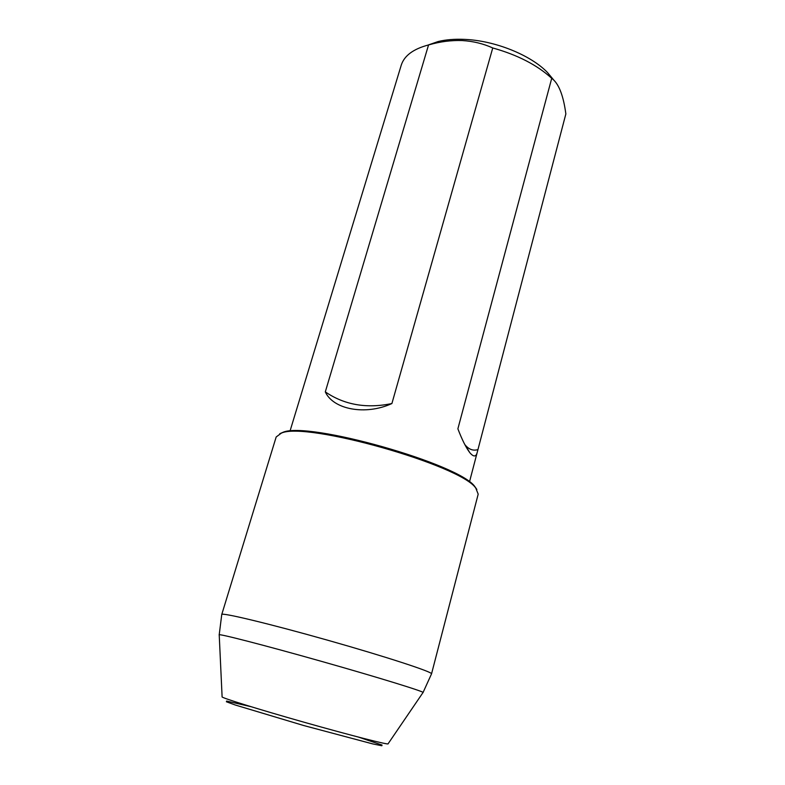 <?xml version="1.0" encoding="UTF-8"?>
<svg xmlns="http://www.w3.org/2000/svg" width="785" height="785" viewBox="0 0 785 785"><rect width="100%" height="100%" fill="white"/><g stroke="black" fill="none" stroke-linecap="round" stroke-linejoin="round"><path stroke-width="1.18" d="M551.718 78.323L552.954 79.305C559.234 84.859 563.532 96.398 565.857 113.943L477.349 451.895C476.22 457.017 473.698 457.262 469.773 452.631C465.976 447.558 462.012 439.62 457.881 428.806L551.718 78.323C537.166 65.018 517.501 54.901 492.745 47.964L391.901 403.539C366.507 408.789 344.301 404.893 325.304 391.882C333.262 409.574 365.643 415.648 391.901 403.539M553.719 80.001L547.479 72.505C530.738 55.009 494.835 40.535 464.426 39.378C454.574 38.946 445.801 39.662 438.099 41.546L428.551 44.941L325.304 391.882M428.551 44.941C413.342 48.935 404.236 55.696 401.233 65.214L289.989 431.171M478.193 494.148L475.808 488.152C461.188 465.289 305.787 421.319 281.354 433.124L276.173 436.98L221.753 614.498C221.262 612.202 269.343 623.692 327.757 640.236C386.171 656.751 433.153 672.166 431.534 673.864L478.193 494.148M438.099 41.546L427.933 45.088M279.774 433.703L282.708 432.427C306.984 420.711 460.481 464.141 475.013 486.847L476.848 489.467M429.022 44.823C440.149 41.615 451.218 40.192 462.228 40.555C473.169 41.203 483.344 43.675 492.745 47.964M477.829 449.628C473.129 451.012 468.9 449.452 465.122 444.918L464.749 444.447M422.987 692.576C426.314 692.272 379.969 677.906 321.762 661.441C263.554 644.966 216.552 632.916 219.221 634.918L222.106 696.825C220.163 697.394 257.99 709.189 304.521 722.357C351.052 735.525 389.438 745.299 388.084 743.797L422.987 692.576M250.788 706.628L226.59 701.064L226.404 701.77L235.176 704.979L303.628 725.507L372.689 743.895L381.834 745.75L382.05 745.053L358.519 737.115M477.349 451.895L469.469 481.961M423.066 692.468L431.534 673.864M219.211 634.78L221.753 614.498M547.479 72.505L552.954 79.305M465.122 444.918L469.773 452.621M282.708 432.427L281.354 433.124M475.013 486.847L475.808 488.152"/></g></svg>

